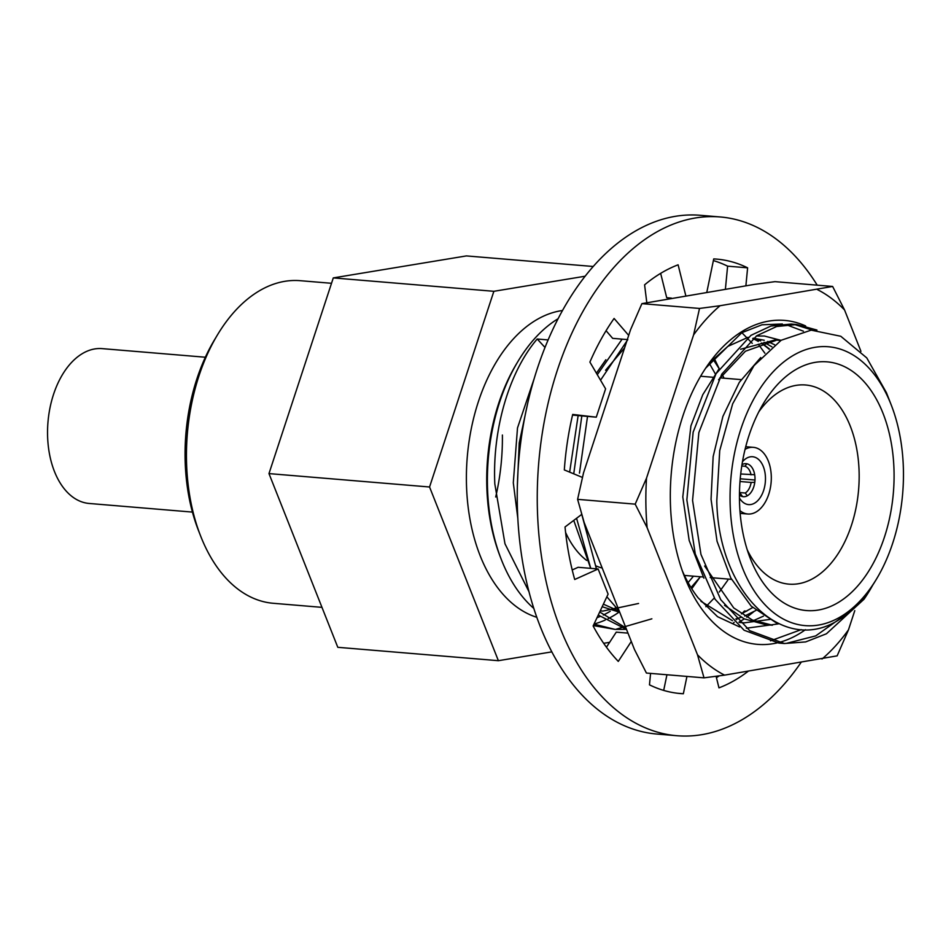 <?xml version="1.0" encoding="UTF-8"?>
<svg xmlns="http://www.w3.org/2000/svg" width="951" height="951" viewBox="0 0 951 951"><rect width="100%" height="100%" fill="white"/><g stroke="black" fill="none" stroke-linecap="round" stroke-linejoin="round"><path stroke-width="1.43" d="M739.474 492.535L745.275 493.022A14.015 8.642 94.8 0 0 751.147 482.43L739.997 481.503M739.462 493.367A14.015 8.642 94.8 0 0 740.532 493.795L742.565 496.577A16.571 10.211 94.8 0 1 739.438 495.007A16.571 10.211 -85.2 0 0 749.875 493.771A16.571 10.211 -85.2 0 0 755.011 478.496A16.571 10.211 -85.2 0 0 741.97 464.694A16.571 10.211 94.8 0 1 742.172 464.575L741.946 464.861M331.519 283.291L300.207 280.688A161.86 99.748 94.8 0 0 217.363 335.049A161.86 99.748 94.8 0 0 186.467 458.56A161.86 99.748 94.8 0 0 200.602 535.948A161.86 99.748 94.8 0 0 273.306 603.291L321.973 607.356M217.363 335.049L214.367 340.054A153.444 94.553 94.8 0 0 185.076 457.146A153.444 94.553 94.8 0 0 198.474 530.515L200.602 535.948M205.345 357.231L102.149 348.625A77.697 47.871 94.8 0 0 47.55 434.001A77.697 47.871 94.8 0 0 89.228 503.471L192.435 512.09M747.272 549.904A99.926 61.577 94.8 0 0 788.95 584.14A99.926 61.577 94.8 0 0 859.157 474.335A99.926 61.577 94.8 0 0 805.556 384.989A99.926 61.577 94.8 0 0 758.779 411.854M565.595 532.453A99.926 61.577 94.8 0 0 586.684 560.436M596.039 565.94A99.926 61.577 94.8 0 0 602.197 568.044M739.45 498.966A124.783 76.9 94.8 0 0 750.351 558.641A124.783 76.9 94.8 0 0 838.033 602.649A124.783 76.9 94.8 0 0 894.071 473.42A124.783 76.9 94.8 0 0 846.426 367.633A124.783 76.9 94.8 0 0 763.273 403.759A124.783 76.9 94.8 0 0 739.45 498.966M903.45 471.874A139.916 86.22 94.8 0 0 891.23 404.971A139.916 86.22 94.8 0 0 792.92 355.615A139.916 86.22 94.8 0 0 730.071 500.511A139.916 86.22 94.8 0 0 783.505 619.137A139.916 86.22 94.8 0 0 876.751 578.636A139.916 86.22 94.8 0 0 903.45 471.874M876.751 578.636L875.919 580.015A142.234 87.647 94.8 0 1 850.372 610.815C793.134 664 718.564 600.129 716.792 500.868L719.729 450.596L732.65 403.842L753.965 365.683L781.163 340.256L811.191 330.14L840.791 336.274L866.777 357.909L886.439 392.704L891.23 404.971M558.047 318.74A159.471 98.262 94.8 0 0 517.843 361.606A159.471 98.262 94.8 0 0 487.411 483.286A159.471 98.262 94.8 0 0 501.332 559.545A159.471 98.262 94.8 0 0 533.88 608.474M544.982 347.424L537.208 339.008C509.32 371.544 492.285 428.746 494.817 483.904L504.969 543.77L529.053 591.867M537.208 339.008L548.085 339.923M517.368 485.783L519.21 443.011L527.96 402.059M594.042 623.999A159.471 98.262 94.8 0 0 605.216 620.04M608.129 618.661A159.471 98.262 94.8 0 0 618.97 612.194M719.206 368.643L714.011 357.933M573.738 473.836L581.822 415.979M597.299 374.694L622.12 339.138M627.815 339.614L600.533 380.21M587.516 416.455L579.456 473.158M741.863 332.672L752.265 343.347M764.889 353.213L758.327 344.274M784.468 643.53L778.786 643.054L744.062 630.228L715.069 599.237L695.264 553.934L686.86 499.929L693.148 432.158L716.032 373.719L750.969 335.334L770.857 326.062L791.173 324.041L796.855 324.517L776.622 326.514L756.687 335.786L721.773 374.112L698.854 432.586L692.566 500.404L700.958 554.421L720.763 599.724L749.745 630.691L784.468 643.518L805.652 641.925L826.443 633.77L864.007 599.249A159.471 98.262 94.8 0 0 869.785 590.274A159.471 98.262 94.8 0 0 872.875 584.889M793.99 324.35L812.273 330.08M816.945 330.056L796.855 324.517M651.863 618.816L616.462 629.11M593.983 624.141L614.976 629.384L593.305 625.568M614.976 629.384L626.329 629.36M691.757 588.764L699.603 577.78M626.507 629.407L598.25 615.071M599.701 611.992L625.936 627.945M705.856 606.702L714.296 598.001M719.289 592.021L727.836 580.158M619.256 611.089L606.857 596.788M590.737 568.353L576.568 518.271M581.489 513.362L596.42 568.829M770.5 640.831L801.229 629.633M842.836 616.628L815.732 635.886L786.941 643.221M517.843 361.606L516.393 364.031A155.393 95.754 94.8 0 0 486.734 482.609A155.393 95.754 94.8 0 0 500.309 556.906L501.332 559.545M562.445 310.513A155.393 95.754 94.8 0 0 466.406 480.909A155.393 95.754 94.8 0 0 536.863 617.318M760.729 357.552L739.296 382.373L722.903 416.407L713.155 456.587L711.051 499.287L717.042 541.262L730.796 578.006L751.171 606.108L776.396 622.929M718.54 379.746L745.418 351.228L775.933 340.422M780.819 340.47L774.994 339.983L740.591 349.255M718.885 369.119L702.789 394.677L690.913 425.882L682.794 496.933L689.178 540.465L703.906 578.184M753.263 338.164L764.235 340.268M767.635 341.457L774.601 344.761M771.95 346.842L764.069 342.324M760.693 340.874L752.788 338.508M605.573 370.272L624.569 347.935M712.656 358.622L719.158 368.703M722.213 374.421L724.02 378.189M715.271 373.838L709.22 363.151M605.858 359.74L596.42 373.196M578.125 415.67L569.649 472.136M724.531 605.3L744.122 618.839L765.46 624.641L772.414 625.223L752.324 620.004L733.72 607.915L704.632 566.035M770.239 619.386L744.158 622.857L739.521 622.477M732.436 620.694L700.923 601.282M755.914 610.459L744.728 616.01M741.126 617.33L735.824 618.875M741.411 613.882L752.669 607.546M573.75 520.399L590.702 568.353M700.4 576.758L690.997 587.552M619.315 611.243L603.386 604.17M602.185 606.726L619.743 612.325M688.108 582.618L693.457 576.175M638.561 603.469L602.91 611.077L600.224 610.863M534.01 379.092L517.499 427.95L513.302 482.799L517.855 518.58M864.007 599.249L873.173 584.437M740.71 473.978L754.678 474.739A16.571 10.211 94.8 0 0 746.915 463.791L744.942 466.24L741.768 465.978M745.275 493.022L747.308 495.804A16.571 10.211 94.8 0 0 754.773 482.335L751.147 482.43M740.223 478.793L754.975 480.017M593.174 266.482L466.406 255.914L333.29 277.906L268.978 473.598L337.795 647.31L498.383 660.695L429.555 486.995L493.866 291.303L585.079 276.23M268.978 473.598L429.555 486.995M609.627 642.317L603.659 643.304M551.877 651.863L498.383 660.695M333.29 277.906L493.866 291.303M495.697 497.004A161.86 99.748 94.8 0 0 502.39 435.035M597.014 617.698A155.393 95.754 94.8 0 0 600.081 616.486M603.291 615.035A155.393 95.754 94.8 0 0 610.28 611.243M613.454 609.222A155.393 95.754 94.8 0 0 615.808 607.594M751.052 474.846A14.015 8.642 94.8 0 0 744.942 466.24M647.132 527.674A202.004 124.474 -85.2 0 1 645.872 503.055A202.004 124.474 -85.2 0 1 646.525 478.127L635.197 504.149L647.132 527.674L697.499 654.787L704.013 677.849L724.579 675.127L837.142 655.857L848.47 629.835L854.783 610.625M753.608 620.551L763.439 616.141M781.021 340.339L764.378 336.024L756.354 336M748.092 337.308L727.8 346.402L709.101 363.282M752.74 338.544A145.301 89.537 -85.2 0 1 758.292 341.433M761.18 343.216A145.301 89.537 -85.2 0 1 769.145 349.231M769.418 348.981L761.81 343.014M778.37 623.892L746.333 628.219M739.593 626.935L717.589 616.712L698.165 597.87A145.301 89.537 -85.2 0 1 682.366 570.921M805.449 629.681A162.538 100.164 -85.2 0 1 778.073 642.674M777.145 642.888A162.538 100.164 -85.2 0 1 684.518 576.734A162.538 100.164 -85.2 0 1 670.324 499.013A162.538 100.164 -85.2 0 1 701.351 374.991A162.538 100.164 -85.2 0 1 805.652 325.967M738.939 622.18L744.264 618.911M746.761 617.199L753.846 611.659M701.232 375.193A161.86 99.748 -85.2 0 1 705.737 368.085L741.863 332.672L762.001 324.778L782.388 324.006M786.132 324.66L803.393 331.186M860.94 351.323L844.559 309.978L832.624 286.453L775.029 281.651L754.476 284.373L641.901 303.642L699.508 308.445L693.588 334.918L646.525 478.127M704.013 677.849L646.418 673.046L634.483 649.533L584.128 522.408L577.602 499.346L583.522 472.873L630.572 329.664L641.901 303.642M577.602 499.346L635.197 504.149M832.624 286.453L720.062 305.723L699.508 308.445M724.579 675.127A202.004 124.474 -85.2 0 1 697.499 654.787M693.588 334.918A202.004 124.474 -85.2 0 1 720.062 305.723M848.47 629.835A202.004 124.474 -85.2 0 1 821.997 659.031M817.48 289.627A202.004 124.474 -85.2 0 1 844.559 309.978M801.015 662.502A260.277 160.386 -85.2 0 1 701.695 734.683A260.277 160.386 -85.2 0 1 676.91 735.717A260.277 160.386 -85.2 0 1 537.517 483.013A260.277 160.386 -85.2 0 1 695.383 217.981A260.277 160.386 -85.2 0 1 720.18 216.959A260.277 160.386 -85.2 0 1 817.218 285.169M676.91 735.717L656.903 734.041A260.277 160.386 -85.2 0 1 517.51 481.337A260.277 160.386 -85.2 0 1 675.376 216.317A260.277 160.386 -85.2 0 1 700.174 215.283L720.18 216.959M628.694 335.406L614.096 318.466A217.969 134.317 -85.2 0 0 589.893 362.081L605.597 388.828L596.277 417.18L572.692 414.434A217.969 134.317 -85.2 0 0 564.323 469.925L582.44 477.438M572.55 415.076L596.277 417.18M581.774 514.36L565.025 526.973A217.969 134.317 -85.2 0 0 574.713 579.492L598.131 568.971L608.105 594.137L593.127 625.96A217.969 134.317 -85.2 0 0 618.281 661.409L631.286 641.461M606.441 647.215L616.248 632.153L627.993 633.128M650.567 673.391L649.474 684.839A217.969 134.317 -85.2 0 0 680.429 693.552A217.969 134.317 -85.2 0 0 683.353 693.743L686.943 676.434M572.217 569.958L578.125 567.295L598.131 568.971M742.053 613.573L744.407 610.982L746.725 611.172M732.971 623.583L734.148 622.299M736.561 619.624L737.691 618.388M663.691 690.414L666.936 674.758M677.504 693.255L683.353 693.743M716.091 676.268L718.968 687.858A217.969 134.317 -85.2 0 0 748.259 671.216M745.881 285.799L747.617 267.825L727.61 266.161L725.399 289.175M606.072 330.71L612.67 338.354L627.315 339.578M685.802 295.725L678.111 264.806A217.969 134.317 -85.2 0 0 644.588 284.848L646.799 302.596M660.648 273.353L666.71 297.711L671.394 298.103M747.617 267.825A217.969 134.317 -85.2 0 0 716.662 259.112A217.969 134.317 -85.2 0 0 713.726 258.922L706.819 292.242M719.325 675.84A217.969 134.317 -85.2 0 1 716.424 677.647M713.381 260.586A217.969 134.317 -85.2 0 1 727.61 266.161M745.049 449.359A33.451 20.613 -85.2 0 1 753.37 447.339A33.451 20.613 -85.2 0 1 771.309 477.247A33.451 20.613 -85.2 0 1 747.807 514.004A33.451 20.613 -85.2 0 1 739.937 510.639M742.469 461.746A24.013 14.8 -85.2 0 1 757.555 458.632A24.013 14.8 -85.2 0 1 765.472 478.222A24.013 14.8 -85.2 0 1 755.997 502.199A24.013 14.8 -85.2 0 1 739.438 497.991M684.411 575.426L703.264 576.995M710.207 577.578L731.509 579.349M747.569 337.688L746.832 337.629M870.165 589.644L869.785 590.274M700.614 376.239L712.87 377.262M719.812 377.844L741.114 379.615M753.37 447.339L745.715 446.708M747.807 514.004L740.163 513.374"/></g></svg>
